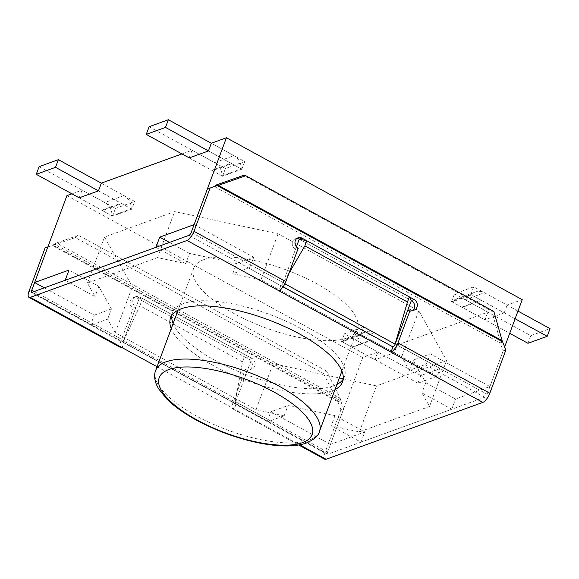 <?xml version="1.0" encoding="UTF-8"?>
<svg xmlns="http://www.w3.org/2000/svg" width="579" height="579" viewBox="0 0 579 579"><rect width="100%" height="100%" fill="white"/><g stroke="black" fill="none" stroke-linecap="round" stroke-linejoin="round"><path stroke-width="0.43" stroke-dasharray="2.9 2.17" d="M242.478 361.875L139.894 305.734L123.609 340.973L235.212 402.05L242.478 361.875L244.374 356.765L251.901 358.372L235.74 401.819A2.909 1.042 -61.3 0 0 235.718 403.874A2.909 1.042 -61.3 0 0 236.167 403.874L123.877 342.573L236.167 403.874L234.263 408.991A8.736 3.134 118.7 0 1 232.917 408.984A8.736 3.134 118.7 0 1 232.99 402.818L245.344 369.597L248.094 368.599A5.826 5.037 70.1 0 0 251.981 368.961A5.826 5.037 70.1 0 0 255.129 363.967A5.826 5.037 70.1 0 0 251.901 358.372L139.771 297.013L251.901 358.372L249.151 359.371A5.826 5.037 -109.9 0 1 252.386 364.965A5.826 5.037 -109.9 0 1 249.238 369.959A5.826 5.037 -109.9 0 1 245.344 369.597M139.894 305.734L141.797 300.617L244.374 356.765M141.797 300.617L139.771 297.013L123.617 340.452A2.909 1.042 -61.3 0 0 123.595 342.515A2.909 1.042 -61.3 0 0 124.044 342.515L122.14 347.624M123.609 340.973L123.168 341.653L123.617 340.452L34.197 291.519M123.168 341.653A2.909 1.042 -61.3 0 0 123.436 342.573A2.909 1.042 -61.3 0 0 123.877 342.573M235.212 402.05L235.291 403.02A2.909 1.042 -61.3 0 0 235.559 403.932A2.909 1.042 -61.3 0 0 236.008 403.932M288.805 273.635L282.653 283.782A2.909 1.042 118.7 0 1 280.931 285.577L278.868 290.745M299.256 239.134L411.38 300.501L299.256 239.134M328.011 454.146L236.167 403.874A2.909 1.042 118.7 0 1 235.718 403.874L327.562 454.146A2.909 1.042 118.7 0 0 328.011 454.146L484.739 397.266A2.909 1.042 -61.3 0 0 487.069 394.212L395.218 343.948A2.909 1.042 118.7 0 1 392.895 347.002A2.909 1.042 -61.3 0 0 395.218 343.948L427.425 361.571L430.277 353.907L413.095 360.145L425.724 382.697L455.55 399.018L489.921 386.548L430.277 353.907M177.615 311.466L273.085 363.713L339.359 377.935M343.253 378.767L376.495 385.904L446.612 360.456L418.82 310.829L278.065 233.8L174.655 211.61L104.538 237.057L132.338 286.685L176.704 310.966M204.011 259.587A87.386 30.745 -159.6 0 0 193.668 268.294A87.386 30.745 -159.6 0 0 264.856 327.576A87.386 30.745 -159.6 0 0 357.482 329.219A87.386 30.745 -159.6 0 0 302.064 276.436A87.386 30.745 -159.6 0 0 204.011 259.587M44.337 287.835L94.261 315.164L91.41 322.829A2.909 1.042 -61.3 0 0 91.388 324.884A2.909 1.042 -61.3 0 0 91.837 324.884L124.044 342.515A2.909 1.042 118.7 0 1 123.595 342.515A2.909 1.042 118.7 0 1 123.617 340.452L135.971 307.232L133.221 308.231A5.826 5.037 -109.9 0 1 129.986 302.636A5.826 5.037 -109.9 0 1 133.134 297.642A5.826 5.037 -109.9 0 1 137.028 298.011L249.151 359.371M66.932 195.63L362.751 357.533L377.863 352.046L374.989 359.769L394.263 352.77L397.136 345.055L487.851 312.139L454.45 293.857L473.723 286.858L507.124 305.14L522.229 299.654M330.435 444.419L270.798 411.778L287.98 405.546L334.988 415.628L364.806 431.948L330.435 444.419L362.751 357.533M235.291 403.02L235.74 401.819L267.947 419.449L270.798 411.778M429.509 406.458L359.393 431.898L331.188 425.847L361.007 442.168L451.743 409.244L421.925 392.924L429.509 406.458L446.612 360.456M427.425 361.571A2.909 1.042 118.7 0 1 425.102 364.625L409.288 370.365L401.71 356.83L260.955 279.795L232.758 273.744L248.565 268.012A2.909 1.042 118.7 0 0 250.888 264.958L253.74 257.286L236.558 263.525L189.55 253.443L185.75 263.662L157.546 257.612L174.655 211.61M65.188 280.272L95.014 296.593L87.429 283.059L157.546 257.612M155.932 247.342L185.75 263.662M91.837 324.884L107.643 319.145L115.228 332.679L255.976 409.715L284.18 415.765L268.374 421.505A2.909 1.042 -61.3 0 1 267.925 421.505L235.718 403.874A2.909 1.042 118.7 0 1 235.74 401.819L248.094 368.599M409.288 370.365L413.095 360.145M425.724 382.697L421.925 392.924M451.743 409.244L455.55 399.018M232.758 273.744L236.558 263.525M189.55 253.443L169.444 242.435M194.103 224.645L253.74 257.286M107.643 319.145L111.45 308.925L98.814 286.366L68.995 270.046M98.814 286.366L95.014 296.593M94.261 315.164L111.45 308.925M267.947 419.449A2.909 1.042 -61.3 0 0 267.925 421.505M284.18 415.765L287.98 405.546M334.988 415.628L331.188 425.847M361.007 442.168L364.806 431.948M189.181 157.893L192.033 150.236L181.907 153.913M79.2 197.808L82.044 190.151L71.919 193.82M484.978 319.854L451.577 301.572L470.857 294.581L504.251 312.855L484.978 319.854L487.851 312.139M504.251 312.855L507.124 305.14M489.921 386.548L504.707 346.785M296.397 246.82L283.095 282.581A2.909 1.042 118.7 0 1 280.772 285.635A2.909 1.042 -61.3 0 0 283.095 282.581L295.449 249.361L298.199 248.362M189.159 157.951L222.56 176.233L241.834 169.234L208.433 150.96M231.665 163.683L212.421 170.667L221.974 175.9L241.226 168.916L231.665 163.683A4.371 3.778 -109.9 0 0 231.108 163.314L211.856 170.298A4.371 3.778 -109.9 0 1 212.421 170.667M394.263 352.77L360.869 334.496L341.596 341.487L374.989 359.769M351.757 347.038L371.009 340.054L361.448 334.821L342.203 341.805L351.757 347.038A4.371 3.778 70.1 0 1 352.358 347.306L371.609 340.322A4.371 3.778 70.1 0 0 371.009 340.054M397.136 345.055L363.735 326.773L344.462 333.772L377.863 352.046M101.318 183.152L134.719 201.434L115.445 208.426L82.044 190.151M192.033 150.236L225.426 168.518L244.707 161.519L211.306 143.245M222.56 176.233L225.426 168.518M241.834 169.234L244.707 161.519M98.452 190.875L131.846 209.149L134.719 201.434M131.846 209.149L112.572 216.148L115.445 208.426M112.572 216.148L79.178 197.866M121.684 203.598L102.432 210.582L111.993 215.815L131.238 208.831L121.684 203.598A4.371 3.778 -109.9 0 0 121.12 203.229L98.466 190.831M360.869 334.496L363.735 326.773M341.596 341.487L344.462 333.772M451.577 301.572L454.45 293.857M470.857 294.581L473.723 286.858M461.745 307.123L480.99 300.139L471.436 294.914L452.192 301.898L461.745 307.123A4.371 3.778 70.1 0 1 462.346 307.391L509.715 333.316M440.062 368.562L420.817 375.547L417.966 383.211L437.21 376.227L440.062 368.562L374.461 332.657A13.107 11.334 70.1 0 0 365.711 331.832A13.107 11.334 70.1 0 0 361.448 334.821M437.21 376.227L371.609 340.322M420.817 375.547L355.209 339.641A13.107 11.334 70.1 0 0 346.466 338.816A13.107 11.334 70.1 0 0 342.203 341.805M417.966 383.211L352.358 347.306M527.954 343.296L530.805 335.632L465.198 299.727A13.107 11.334 70.1 0 0 456.447 298.909A13.107 11.334 70.1 0 0 452.192 301.898M517.981 311.097L484.442 292.742A13.107 11.334 70.1 0 0 475.699 291.917A13.107 11.334 70.1 0 0 471.436 294.914M515.129 318.761L481.598 300.407A4.371 3.778 70.1 0 0 480.99 300.139M530.805 335.632L550.05 328.648M101.318 183.167L123.971 195.564A13.107 11.334 -109.9 0 1 131.238 208.831M39.119 166.643L104.719 202.549A13.107 11.334 -109.9 0 1 111.993 215.815M79.258 197.837L101.868 210.213A4.371 3.778 -109.9 0 1 102.432 210.582M149.107 126.729L214.708 162.634A13.107 11.334 -109.9 0 1 221.974 175.9M189.239 157.922L211.856 170.298M211.299 143.252L233.952 155.65A13.107 11.334 -109.9 0 1 241.226 168.916M208.454 150.916L231.108 163.314M359.393 431.898L376.495 385.904M260.955 279.795L278.065 233.8M401.71 356.83L418.82 310.829M87.429 283.059L104.538 237.057M255.976 409.715L273.085 363.713M115.228 332.679L132.338 286.685M282.653 283.782L283.095 282.581L250.888 264.958M157.061 366.739L299.698 444.802M283.037 286.88L248.565 268.012M327.562 454.146A2.909 1.042 118.7 0 1 327.584 452.09L343.665 408.861L340.915 409.852L324.841 453.082A8.736 3.134 -61.3 0 0 324.768 459.256M505.894 349.984L503.144 350.983L487.069 394.212M336.942 384.442A91.757 32.286 20.4 0 1 333.613 385.882A91.757 32.286 20.4 0 1 243.665 373.665A91.757 32.286 20.4 0 1 173.135 323.523M171.825 315.446A91.757 32.286 20.4 0 1 172.47 312.776A91.757 32.286 20.4 0 1 269.72 314.498A91.757 32.286 20.4 0 1 344.469 376.741A91.757 32.286 20.4 0 1 343.209 379.18M335.038 389.551A91.757 32.286 20.4 0 1 331.716 390.999A91.757 32.286 20.4 0 1 241.761 378.775A91.757 32.286 20.4 0 1 171.232 328.633M493.873 311.502L491.716 311.126L243.614 175.336M502.145 340.676L499.995 340.293L491.716 311.126M216.228 184.99L499.995 340.293L500.155 342.934L214.281 186.481M502.905 341.936L500.155 342.934L503.144 350.983M295.449 249.361A5.826 5.037 -109.9 0 1 292.214 243.766A5.826 5.037 -109.9 0 1 295.362 238.772A5.826 5.037 -109.9 0 1 296.824 238.512M412.755 310.351A5.826 5.037 -109.9 0 1 411.466 311.089A5.826 5.037 -109.9 0 1 407.573 310.728M326.549 371.067L78.44 235.277L75.292 237.585L323.393 373.368L326.549 371.067L340.22 398.272L56.46 242.97L78.44 235.277M47.862 246.922L53.304 245.272L56.46 242.97L52.921 245.04L55.866 243.397M323.393 373.368L337.926 401.812L340.676 400.813L340.22 398.272L337.072 400.574L53.304 245.272L75.292 237.585M340.915 409.852L337.926 401.812L52.052 245.351L52.921 245.04M47.847 246.958L54.802 244.352L340.676 400.813L343.665 408.861M137.028 298.011L139.771 297.013A5.826 5.037 70.1 0 0 135.884 296.643A5.826 5.037 70.1 0 0 132.736 301.637A5.826 5.037 70.1 0 0 135.971 307.232M120.794 347.624A8.736 3.134 118.7 0 1 120.866 341.451L133.221 308.231M283.392 282.986L284.875 283.804M280.931 285.577L283.109 286.771M91.41 322.829L123.617 340.452M425.102 364.625L484.739 397.266M236.167 403.874L268.374 421.505M374.461 332.657L355.209 339.641M465.198 299.727L484.442 292.742M481.598 300.407L462.346 307.391M123.971 195.564L104.719 202.549M101.868 210.213L121.12 203.229M214.708 162.634L233.952 155.65M319.463 431.442A87.386 30.745 20.4 0 1 309.128 440.149A87.386 30.745 20.4 0 1 211.067 423.3A87.386 30.745 20.4 0 1 155.657 370.517M280.772 285.635L188.928 235.371M32.192 292.243L124.044 342.515M283.095 282.581L191.251 232.317M324.841 453.082L232.99 402.818M327.584 452.09L235.74 401.819M120.866 341.451L29.022 291.186M123.436 342.573L235.559 403.932M346.466 338.816L365.711 331.832M456.447 298.909L475.699 291.917M31.744 292.243L91.388 324.884M193.668 268.294L178.093 310.185M357.482 329.219L341.899 371.103M342.565 381.851L344.469 376.741M170.566 317.885L172.47 312.776M216.162 185.794L217.798 185.418M295.362 238.772L298.113 237.774M411.466 311.089L414.217 310.091M232.917 408.984L298.692 444.983M135.884 296.643L133.134 297.642M251.981 368.961L249.238 369.959"/><path stroke-width="0.87" d="M304.872 245.865L407.457 302.006L394.777 345.149L411.38 300.501L409.353 296.889L306.776 240.748L304.872 245.865L288.805 273.635M407.457 302.006L409.353 296.889M296.824 238.512A5.826 5.037 -109.9 0 1 299.256 239.134L306.776 240.748M394.777 345.149A2.909 1.042 118.7 0 1 393.054 346.944L283.037 286.88M339.359 377.935L343.253 378.767M176.704 310.966L177.615 311.466M169.444 242.435L159.732 237.122L155.932 247.342L65.188 280.272L68.995 270.046L34.624 282.523L44.337 287.835M34.624 282.523L66.932 195.63L71.919 193.82M159.732 237.122L194.103 224.645L226.418 137.759L211.306 143.245L208.433 150.96L189.181 157.893M181.907 153.913L101.318 183.152L98.452 190.875L79.2 197.808M504.707 346.785L522.229 299.654L226.418 137.759M502.145 340.676L218.384 185.367L245.764 175.719L493.873 311.502L502.145 340.676L505.894 349.984L489.82 393.213L397.968 342.949L410.323 309.729A5.826 5.037 70.1 0 0 414.217 310.091A5.826 5.037 70.1 0 0 417.365 305.097A5.826 5.037 70.1 0 0 414.13 299.502L302.006 238.143L299.256 239.134L296.397 246.82M515.129 318.761L547.198 336.312L550.05 328.648L517.981 311.097M547.198 336.312L527.954 343.296L509.715 333.316M36.267 174.308L55.512 167.324L58.363 159.659L39.119 166.643L36.267 174.308L79.258 197.837M58.363 159.659L101.318 183.167M55.512 167.324L98.466 190.831M146.255 134.393L149.107 126.729L168.351 119.744L165.5 127.409L146.255 134.393L189.239 157.922M168.351 119.744L211.299 143.252M165.5 127.409L208.454 150.916M392.895 347.002L390.991 352.112L187.024 240.48A8.736 3.134 -61.3 0 0 194.001 231.318L210.076 188.088L207.325 189.087L191.251 232.317A2.909 1.042 -61.3 0 1 188.928 235.371L32.192 292.243A2.909 1.042 118.7 0 1 31.744 292.243A2.909 1.042 118.7 0 1 31.773 290.188L47.847 246.958L45.097 247.957L29.022 291.186A8.736 3.134 -61.3 0 0 28.95 297.353A8.736 3.134 -61.3 0 0 30.296 297.353L157.061 366.739M187.024 240.48L30.296 297.353M489.82 393.213A8.736 3.134 -61.3 0 1 482.843 402.383L326.107 459.256A8.736 3.134 -61.3 0 1 324.768 459.256L298.692 444.983M173.135 323.523A91.757 32.286 20.4 0 1 171.825 315.446M343.209 379.18A91.757 32.286 20.4 0 1 336.942 384.442M171.232 328.633A91.757 32.286 20.4 0 1 170.566 317.885A91.757 32.286 20.4 0 1 267.824 319.608A91.757 32.286 20.4 0 1 342.565 381.851A91.757 32.286 20.4 0 1 335.038 389.551M397.968 342.949A8.736 3.134 118.7 0 1 390.991 352.112L482.843 402.383M395.218 343.948L407.573 310.728L410.323 309.729M245.764 175.719L243.614 175.336L216.228 184.99L217.798 185.418M218.384 185.367L214.281 186.481L216.228 184.99M207.325 189.087L214.281 186.481M210.076 188.088L217.031 185.483L502.905 341.936M302.006 238.143A5.826 5.037 70.1 0 0 298.113 237.774A5.826 5.037 70.1 0 0 294.964 242.767A5.826 5.037 70.1 0 0 298.199 248.362L285.845 281.582A8.736 3.134 118.7 0 1 278.868 290.745M414.13 299.502L411.38 300.501A5.826 5.037 -109.9 0 1 412.755 310.351M45.097 247.957L47.862 246.922M122.14 347.624A8.736 3.134 118.7 0 1 120.794 347.624L28.95 297.353M284.875 283.804L394.994 344.064M283.109 286.771L393.054 346.944M178.093 310.185L155.657 370.517A87.386 30.745 20.4 0 1 165.992 361.81A87.386 30.745 20.4 0 1 264.046 378.659A87.386 30.745 20.4 0 1 319.463 431.442L341.899 371.103M302.455 442.646A81.559 28.697 20.4 0 1 168.923 399.908A81.559 28.697 20.4 0 1 235.595 375.713A81.559 28.697 20.4 0 1 302.455 442.646M299.698 444.802L326.107 459.256M285.845 281.582L194.001 231.318M34.197 291.519L31.773 290.188M155.657 370.517C154.057 374.374 154.303 379.05 156.41 384.543L158.48 388.639L166.766 398.982C174.062 406.248 183.999 413.326 196.571 420.224C217.197 431.275 238.714 438.991 261.129 443.369C273.035 445.569 283.435 446.358 292.33 445.736C297.917 445.309 302.593 444.404 306.342 443.015C314.129 439.599 318.501 435.741 319.463 431.442"/></g></svg>

